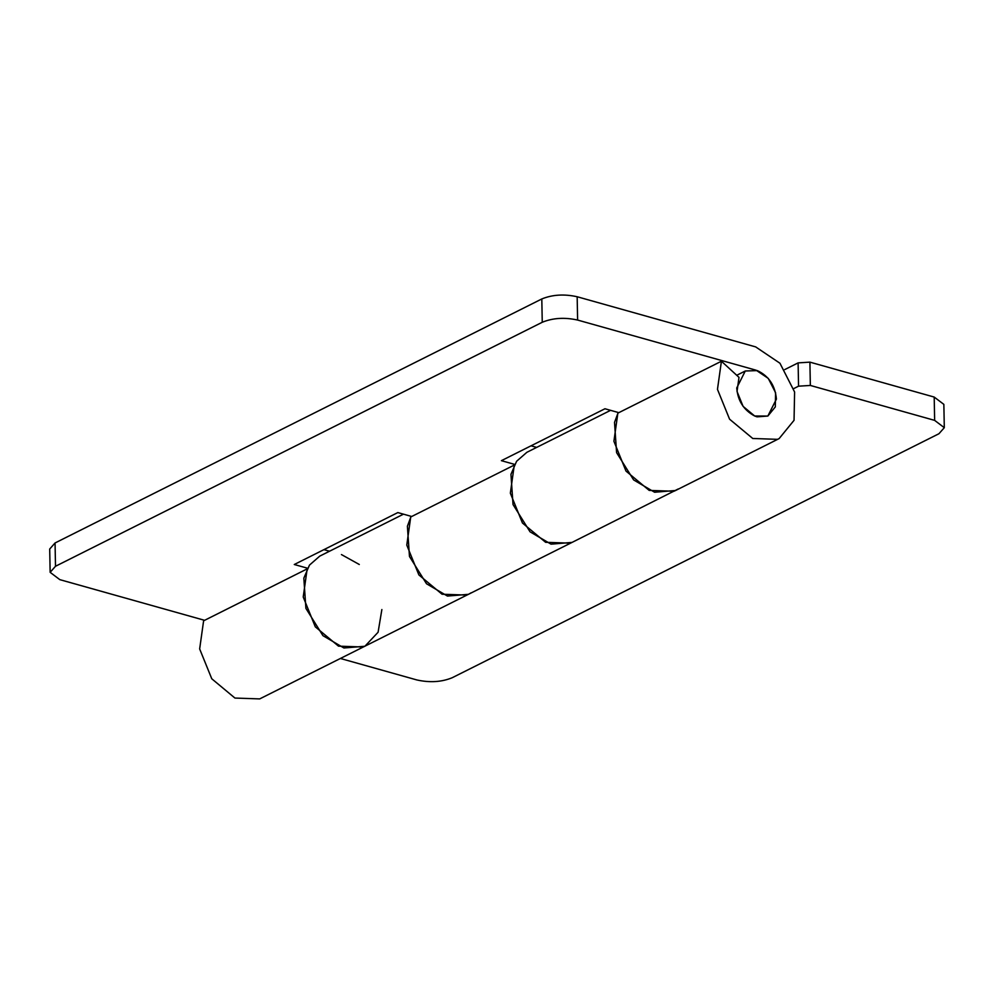 <?xml version="1.0" encoding="UTF-8"?>
<svg xmlns="http://www.w3.org/2000/svg" width="994" height="994" viewBox="0 0 994 994"><rect width="100%" height="100%" fill="white"/><g stroke="black" fill="none" stroke-linecap="round" stroke-linejoin="round"><path stroke-width="1.49" d="M810.346 385.448L798.555 386.181L798.107 362.885L809.899 362.139L810.346 385.448L934.646 420.375L934.198 397.066L943.853 404.372L944.3 427.681L934.646 420.375M340.457 658.488L416.834 679.946C429.781 682.816 441.572 682.083 452.195 677.734L938.945 433.732L944.3 427.681M610.589 410.336L526.87 452.307L516.594 461.278L510.953 474.324L513.028 504.554L530.063 531.827L551.024 544.153L572.035 542.413L678.219 488.986M471.032 592.859L468.472 594.325L447.462 596.065L426.501 583.751L409.466 556.466L407.391 526.236L411.094 516.308M784.763 369.569L798.107 362.885M793.709 388.617L798.555 386.181M618.206 412.473L614.516 422.4L616.591 452.643L633.625 479.916L654.586 492.241L675.597 490.489L779.159 438.578M468.447 594.337L466.82 595.083L442.069 594.226L418.884 574.93L406.782 545.097L410.733 516.979L514.296 465.068L510.344 493.186L522.446 523.018L545.631 542.314L570.382 543.159L572.035 542.413L259.695 698.906L234.944 698.061L211.759 678.765L199.657 648.933L203.608 620.815L307.171 568.891L303.22 597.021L315.322 626.854L338.507 646.15L363.257 646.995L364.897 646.249L343.899 647.989L322.938 635.663L305.903 608.39L303.829 578.148L309.469 565.114L319.745 556.131L403.465 514.171M934.198 397.066L809.899 362.139M55.055 542.972L55.502 566.269L50.147 572.333L49.7 549.023L55.055 542.972L541.805 298.958C552.428 294.622 564.219 293.889 577.166 296.746L577.613 320.056C564.667 317.185 552.875 317.931 542.252 322.267L541.805 298.958M50.147 572.333L59.802 579.639L204.59 620.318M675.572 490.502L673.944 491.247L649.194 490.402L626.009 471.106L613.907 441.274L617.858 413.144L721.42 361.232L717.469 389.35L729.571 419.182L752.756 438.491L777.507 439.336L779.134 438.59L794.044 420.313L794.604 391.996L779.942 363.232L755.676 346.906L577.166 296.746M618.84 412.659L604.961 408.758L501.398 460.669L514.656 464.397M531.032 445.821L536.661 447.399M329.536 551.223L323.907 549.645M364.897 646.249L378.093 632.246L381.87 609.546M359.294 564.493L341.439 554.565M411.715 516.482L397.836 512.581L294.274 564.505L307.531 568.22M577.613 320.056L756.123 370.215L768.263 378.379L775.593 392.754L775.308 406.919L767.853 416.051L776.413 399.091C775.146 385.498 768.797 376.005 757.341 370.6L745.289 370.998L736.74 387.946C737.784 400.806 743.76 410.162 754.682 416.014L757.018 416.834L767.865 416.051L754.67 416.001L743.077 406.36L737.026 391.437L739.002 377.372L721.42 361.232M55.502 566.269L542.252 322.267M745.289 370.998L736.716 375.285"/></g></svg>

